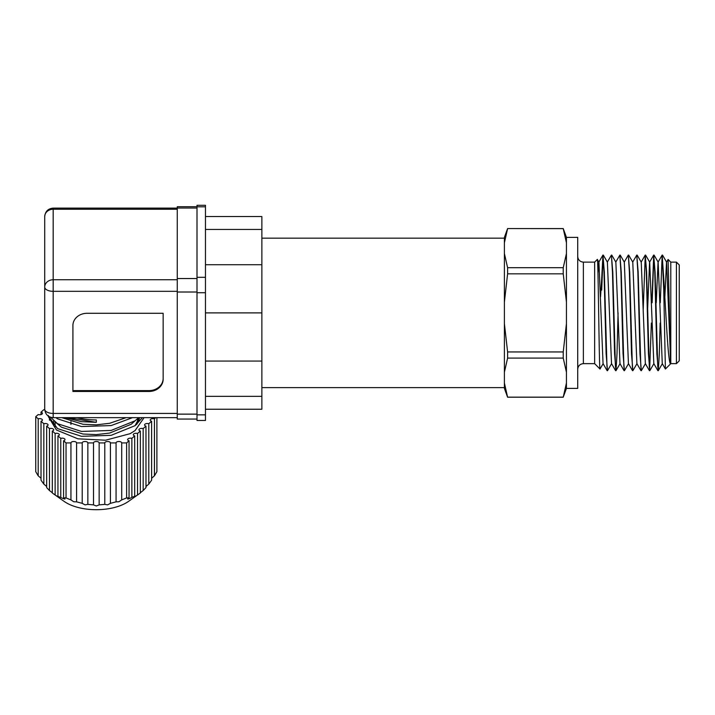 <?xml version="1.0" encoding="UTF-8"?>
<svg xmlns="http://www.w3.org/2000/svg" width="715" height="715" viewBox="0 0 715 715"><rect width="100%" height="100%" fill="white"/><g stroke="black" fill="none" stroke-linecap="round" stroke-linejoin="round"><path stroke-width="1.07" d="M507.605 228.568L504.397 237.38L504.397 372.22L507.605 358.09L563.232 358.09L566.441 372.22L566.441 388.397L577.72 388.397L577.72 237.38L566.441 237.38L563.232 228.568L507.605 228.568L563.232 228.639L566.441 242.778L566.441 237.38M504.397 302.105L507.605 273.836L563.232 273.836L566.441 302.105L566.441 323.681L563.232 351.941L507.605 351.941L504.397 323.681M566.441 372.22L566.441 323.681M594.648 363.649L594.648 262.128L597.329 259.447C598.24 255.505 599.134 371.979 600.01 369.02L594.648 363.649L583.369 363.649C579.945 363.998 578.069 365.874 577.72 369.298M597.963 273.175L598.929 262.173L597.329 259.447M611.62 363.604L607.491 370.701L606.964 366.303L604.327 272.013L602.942 255.076L604.005 272.013L606.114 353.773L607.491 370.701M660.142 323.046L659.319 353.773L658.309 370.656L657.728 366.303L655.083 272.013L653.707 255.076L654.77 272.013L656.879 353.773L658.256 370.701M653.921 363.604L649.801 370.701L649.265 366.303L646.628 272.013L645.252 255.076L646.306 272.013L648.425 353.773L649.801 370.701M649.64 370.272L651.365 323.046M645.466 363.604L641.337 370.701L640.81 366.303L638.164 272.013L636.788 255.076L637.843 272.013L639.961 353.773L641.337 370.701M637.002 363.604L632.873 370.701L632.346 366.303L629.701 272.013L628.324 255.076L629.388 272.013L631.497 353.773L632.873 370.701M628.548 363.604L624.418 370.701L623.891 366.303L621.246 272.013L619.869 255.076L620.924 272.013L623.042 353.773L624.418 370.701M618.073 312.893L617.009 353.773L616.008 370.656L615.427 366.303L612.782 272.013L611.405 255.076L612.46 272.013L614.578 353.773L615.955 370.701M663.743 278.448L662.17 255.076L663.743 290.129L663.743 278.448L665.781 312.893C667.381 341.35 669.043 366.062 670.786 363.649L670.786 262.128L668.105 259.447L669.446 312.893C669.892 340.322 670.339 364.766 670.786 363.649L665.424 369.02L662.269 363.604L658.158 262.173L654.082 255.121M660.285 302.74L662.17 255.076M653.868 255.505L652.143 302.74M651.83 302.74L653.707 255.076M643.205 309.55L645.252 255.076M632.659 262.173L636.788 255.076M624.204 262.173L628.324 255.076M615.74 262.173L619.869 255.076M607.276 262.173L611.405 255.076M663.743 290.129L665.397 369.003M662.537 255.121L666.612 262.173L670.742 363.622L676.426 363.649L676.426 262.128L670.786 262.128M664.879 296.796L666.505 262.173L668.105 259.447M676.426 363.649L679.25 360.834L679.25 264.943L676.426 262.128M504.397 372.22L504.397 388.397L507.605 397.209L504.397 383.008M504.397 242.778L507.605 228.639M566.441 302.105L566.441 253.566L563.232 267.696L507.605 267.696L504.397 253.566M507.605 273.836L507.605 267.696M566.441 383.008L563.232 397.138L507.605 397.138M507.605 358.09L507.605 351.941M563.232 273.836L563.232 267.696M566.441 242.778L566.441 253.566M563.232 358.09L563.232 351.941M566.441 388.397L563.232 397.138M600.555 296.796L601.699 278.448L601.699 290.129L603.102 255.505M603.165 363.604L600.01 369.02M598.929 262.173L603.049 363.604L607.124 370.656M603.317 255.121L607.393 262.173L611.513 363.604L615.588 370.656M611.772 255.121L615.856 262.173L619.968 363.604L624.043 370.656M620.236 255.121L624.311 262.173L628.431 363.604L632.507 370.656M628.7 255.121L632.775 262.173L636.886 363.604L640.971 370.656M637.154 255.121L641.239 262.173L645.35 363.604L649.426 370.656M647.611 309.55L649.577 262.173L653.662 255.121M645.618 255.121L649.694 262.173L653.814 363.604L657.889 370.656M656.254 302.74L658.041 262.173L662.117 255.121M601.699 278.448L602.942 255.076M261.869 264.72L205.464 264.72L205.464 277.313L197 277.313L197 292.721L205.464 292.721L205.464 312.893L261.869 312.893L261.869 216.538L205.464 216.538L205.464 229.452L261.869 229.452M205.464 277.313L205.464 292.721M197 278.537L177.257 278.537L177.257 292.015L197 292.015M61.83 417.658L82.985 424.263L96.319 424.835L109.654 423.289L126.135 417.658M136.485 424.576A43.15 21.575 0 0 0 139.425 417.658M139.273 417.658L135.046 425.693M56.163 422.78L61.41 427.177L82.985 434.032L96.319 434.604L109.654 433.058L131.229 424.245L135.046 420.813M52.302 492.715L49.478 490.553L49.478 428.58A2.824 1.412 180 0 1 50.89 428.392A2.824 1.412 180 0 1 53.714 429.804A2.824 1.412 180 0 1 52.302 431.029L52.302 492.993L64.082 501.358A39.486 19.743 -0 0 0 96.319 509.706A39.486 19.743 -0 0 0 128.557 501.358L140.337 492.993L140.337 431.029A2.824 1.412 180 0 1 138.924 429.804A2.824 1.412 180 0 1 141.749 428.392A2.824 1.412 180 0 1 143.161 428.58L143.161 490.553L145.976 487.585L145.976 426.14A2.824 1.412 180 0 1 144.564 424.916A2.824 1.412 180 0 1 147.388 423.512A2.824 1.412 180 0 1 148.8 423.7L148.8 484.118L151.616 480.176L151.616 421.251A2.824 1.412 180 0 1 150.213 420.036A2.824 1.412 180 0 1 153.028 418.624A2.824 1.412 180 0 1 154.44 418.811L154.44 475.806L151.616 478.246M148.8 484.118L145.976 486.477M143.161 490.553L140.337 492.715M134.697 435.909A2.824 1.412 180 0 1 133.285 434.684A2.824 1.412 180 0 1 136.109 433.281A2.824 1.412 180 0 1 137.521 433.469L137.521 494.914L136.109 495.879C132.963 497.81 132.49 497.953 134.697 496.335L134.697 435.909L131.873 438.349L131.873 497.274L134.697 496.335L133.285 497.47M156.889 417.658L156.889 471.694L154.44 475.806M139.327 493.743L137.521 494.914M131.873 497.274L130.47 498.114C127.27 499.472 126.796 499.365 129.058 497.792L129.058 440.798L126.609 442.916L121.702 442.916L121.702 499.91L126.609 497.926L129.058 497.792L127.645 499.007M121.702 499.91L118.878 501.751L116.062 501.841L116.062 442.916L110.423 442.916L110.423 503.342L116.062 501.841M110.423 503.342L107.599 504.888L104.783 504.37L104.783 442.916L99.144 442.916L99.144 504.888L104.783 504.37M99.144 504.888L96.319 505.988L93.504 504.888L93.504 442.916L87.856 442.916L87.856 504.37L85.04 504.888L82.216 503.342L82.216 442.916L76.577 442.916L76.577 501.841L73.761 501.751L70.937 499.91L70.937 442.916L66.039 442.916L63.581 440.798L63.581 497.792L64.993 499.007M129.058 440.798A2.824 1.412 180 0 1 127.645 439.573A2.824 1.412 180 0 1 130.47 438.161A2.824 1.412 180 0 1 131.873 438.349M41.023 421.251L41.023 480.176L43.838 484.118L43.838 423.7L41.023 421.251A2.824 1.412 180 0 0 42.435 420.036A2.824 1.412 180 0 0 39.611 418.624A2.824 1.412 180 0 0 38.199 418.811L35.75 416.693L38.199 414.566A2.824 1.412 180 0 0 42.435 413.342A2.824 1.412 180 0 0 41.023 412.126L43.838 409.686A2.824 1.412 180 0 0 44.732 409.847M41.023 478.246L38.199 475.806L38.199 418.811M43.838 423.7A2.824 1.412 180 0 1 45.251 423.512A2.824 1.412 180 0 1 48.075 424.916A2.824 1.412 180 0 1 46.663 426.14L46.663 487.585L49.478 490.553M46.663 486.477L43.838 484.118M70.937 499.91L66.039 497.926L63.581 497.792C65.843 499.365 65.378 499.472 62.169 498.114L57.942 496.335C60.149 497.953 59.676 497.81 56.53 495.879L55.127 494.914L55.127 433.469A2.824 1.412 180 0 1 56.53 433.281A2.824 1.412 180 0 1 59.354 434.684A2.824 1.412 180 0 1 57.942 435.909L57.942 496.335L59.354 497.47M60.766 497.274L60.766 438.349A2.824 1.412 180 0 1 62.169 438.161A2.824 1.412 180 0 1 64.993 439.573A2.824 1.412 180 0 1 63.581 440.798M70.937 442.916A2.824 1.412 180 0 1 73.761 441.504A2.824 1.412 180 0 1 76.577 442.916M82.216 442.916A2.824 1.412 180 0 1 85.04 441.504A2.824 1.412 180 0 1 87.856 442.916M93.504 442.916A2.824 1.412 180 0 1 96.319 441.504A2.824 1.412 180 0 1 99.144 442.916M104.783 442.916A2.824 1.412 180 0 1 107.599 441.504A2.824 1.412 180 0 1 110.423 442.916M116.062 442.916A2.824 1.412 180 0 1 118.878 441.504A2.824 1.412 180 0 1 121.702 442.916M205.464 409.239L261.869 409.239L261.869 312.893M205.464 264.72L205.464 229.452M261.869 361.066L205.464 361.066L205.464 312.893M261.869 396.333L205.464 396.333L205.464 361.066M205.464 414.843L197 414.843L197 420.483L205.464 420.483L205.464 396.333M197 277.313L197 205.294L205.464 205.294L205.464 216.538M197 414.843L197 292.721M197 206.707L177.257 206.707L177.257 208.029L197 208.029M177.257 278.537L177.257 208.029M197 414.137L177.257 414.137L177.257 292.015M177.257 414.137L177.257 419.07L197 419.07M163.154 379.236L163.154 313.295L87.016 313.295A14.103 12.209 180 0 0 72.912 325.504L72.912 391.454L149.06 391.454A14.103 12.209 180 0 0 163.154 379.236M177.257 279.753L53.169 279.753L53.169 209.254A8.464 7.329 180 0 0 44.714 216.582L44.714 409.203A8.464 4.227 180 0 0 53.169 413.431L53.169 417.658L177.257 417.658M72.912 325.504L72.912 390.605L149.06 390.605A14.103 12.209 180 0 0 163.154 378.396L163.154 313.295M76.997 417.658A43.15 21.575 0 0 0 96.319 419.946L96.319 422.342L67.854 417.658M48.379 415.469L48.379 416.693L56.44 430.001L77.926 438.822L105.561 440.208L130.157 433.674L135.108 430.537L144.081 417.658M50.551 417.247L57.531 423.7L81.501 431.431L111.138 430.448L135.108 420.769L138.701 417.658M65.083 417.658L81.501 421.662L96.319 422.342M132.49 417.658L111.138 425.568L81.501 426.542L57.531 418.811L55.842 417.658M142.383 417.658L135.108 425.648L111.138 435.337L81.501 436.311L57.531 428.58L48.405 416.193M49.478 428.58L46.663 426.14M55.127 433.469L52.302 431.029M60.766 438.349L57.942 435.909M140.337 431.029L137.521 433.469M145.976 426.14L143.161 428.58M151.616 421.251L148.8 423.7M155.772 417.658L154.44 418.811M137.521 422.351L137.521 418.793M87.856 504.37L93.504 504.888M76.577 501.841L82.216 503.342M53.312 493.743L55.127 494.914M35.75 416.693L35.75 471.694L38.199 475.806M55.127 422.011L55.127 426.891M49.478 416.818L49.478 420.25M41.023 414.566L41.023 412.126M66.039 497.926L66.039 442.916M126.609 497.926L126.609 442.916M577.72 256.488C578.069 259.903 579.945 261.788 583.369 262.128L583.369 363.649M177.257 413.431L53.169 413.431L53.169 291.318A8.464 4.227 180 0 1 44.714 287.081A8.464 7.329 180 0 1 53.169 279.753L53.169 291.318L177.257 291.318M197 206.814L205.464 206.814M177.257 208.119L53.169 208.119L53.169 209.254L177.257 209.254M149.06 391.454L149.06 390.605M504.397 387.628L261.869 387.628M504.397 238.158L261.869 238.158M563.232 397.209L507.605 397.209M583.369 262.128L594.648 262.128M658.309 370.656L662.385 363.604M616.008 370.656L620.084 363.604M602.897 255.121L598.821 262.173M645.198 255.121L641.123 262.173M70.937 421.68L70.937 424.46M53.169 417.658C48.084 417.194 45.26 414.369 44.714 409.203M53.169 208.119C48.084 208.583 45.26 211.408 44.714 216.582M138.924 417.658L138.924 419.115M53.714 420.831L53.714 425.711"/></g></svg>
